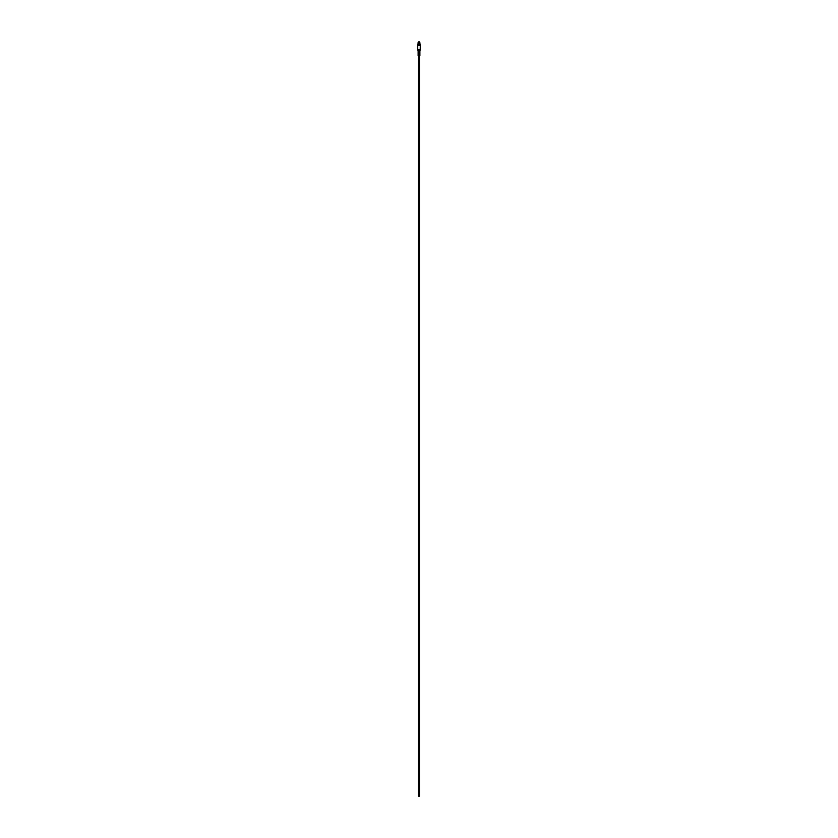 <?xml version="1.0" encoding="UTF-8"?>
<svg xmlns="http://www.w3.org/2000/svg" width="838" height="838" viewBox="0 0 838 838"><rect width="100%" height="100%" fill="white"/><g stroke="black" fill="none" stroke-linecap="round" stroke-linejoin="round"><path stroke-width="1.26" d="M420.257 45.535L417.743 45.304L420.257 45.304L420.194 50.133L417.806 50.133L420.194 50.133M420.257 45.032L417.743 45.032L420.257 45.304M418.12 50.804L418.12 55.853L419.88 55.853L419.88 50.804L418.057 50.552M419.325 43.513L419.377 41.9L418.644 41.9L419.409 42.11L418.644 41.9L418.675 43.513M419.848 42.445L419.388 43.513L419.398 42.35L418.591 42.277L419.409 42.11M420.152 44.414L417.848 43.911L420.152 43.911L420.257 44.592L417.743 44.802M419.409 42.277L418.602 42.371L418.612 43.513L418.099 42.277M418.372 55.853L418.372 796.1L419.629 796.1L419.629 55.853M418.152 42.445L418.152 43.513L418.529 42.445M417.743 45.535L417.743 49.882L420.257 49.882M419.388 42.445L418.612 42.445"/></g></svg>
